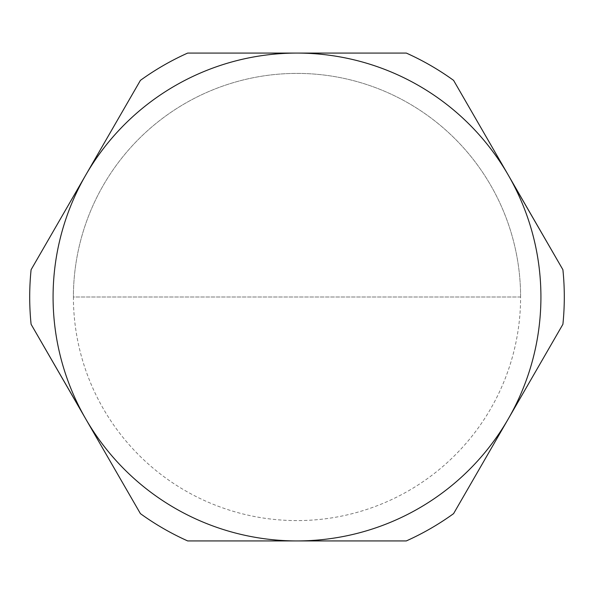 <?xml version="1.0" encoding="UTF-8"?>
<svg xmlns="http://www.w3.org/2000/svg" width="594" height="594" viewBox="0 0 594 594"><rect width="100%" height="100%" fill="white"/><g stroke="black" fill="none" stroke-linecap="round" stroke-linejoin="round"><path stroke-width="0.45" stroke-dasharray="2.97 2.23" d="M520.596 297L73.404 297A223.596 223.596 0 0 0 297 520.596A223.596 223.596 0 0 0 520.596 297A223.596 223.596 0 0 0 297 73.404A223.596 223.596 0 0 0 73.404 297L520.596 297A223.596 223.596 0 0 1 297 520.596A223.596 223.596 0 0 1 73.404 297A223.596 223.596 0 0 1 297 73.404A223.596 223.596 0 0 1 520.596 297M562.904 269.713A267.3 267.3 0 0 1 562.904 324.287L508.241 418.963A243.926 243.926 0 0 0 297 53.074A243.926 243.926 0 0 0 85.759 418.963A243.926 243.926 0 0 0 508.241 418.963L562.904 324.287A267.3 267.3 0 0 0 562.904 269.713L508.241 175.037A243.926 243.926 0 0 1 511.063 180.056L511.063 180.056A243.926 243.926 0 0 1 508.241 418.963L506.147 422.594M406.318 540.926A267.3 267.3 0 0 0 453.586 513.632A267.3 267.3 0 0 1 406.318 540.926L297 540.926L406.318 540.926M508.241 418.963A243.926 243.926 0 0 1 297 540.926L289.82 540.926M140.414 513.632A267.3 267.3 0 0 0 187.682 540.926A267.3 267.3 0 0 1 140.414 513.632L85.759 418.963A243.926 243.926 0 0 1 82.937 413.944L82.937 413.944A243.926 243.926 0 0 1 85.759 175.037L140.414 80.368A267.3 267.3 0 0 1 187.682 53.074L304.18 53.074M85.759 175.037L31.096 269.713A267.3 267.3 0 0 0 31.096 324.287A267.3 267.3 0 0 1 31.096 269.713L85.759 175.037A243.926 243.926 0 0 1 508.241 175.03L511.122 180.027M453.586 80.368A267.3 267.3 0 0 0 406.318 53.074A267.3 267.3 0 0 1 453.586 80.368L477.828 122.357M406.318 53.074L187.682 53.074A267.3 267.3 0 0 0 140.414 80.368L87.853 171.406M187.682 540.926L297 540.926A243.926 243.926 0 0 1 85.759 418.97L116.179 471.651M31.096 324.287L82.878 413.973"/><path stroke-width="0.89" d="M564.3 297A267.3 267.3 0 0 0 562.904 269.713L453.586 80.368A267.3 267.3 0 0 0 406.318 53.074L187.682 53.074A267.3 267.3 0 0 0 140.414 80.368L31.096 269.713A267.3 267.3 0 0 0 31.096 324.287L140.414 513.632A267.3 267.3 0 0 0 187.682 540.926L406.318 540.926A267.3 267.3 0 0 0 453.586 513.632L562.904 324.287A267.3 267.3 0 0 0 564.3 297A267.3 267.3 0 0 1 562.904 324.287L508.241 418.963A243.926 243.926 0 0 0 511.063 180.056L562.904 269.713A267.3 267.3 0 0 1 564.3 297M506.147 422.594L453.586 513.632A267.3 267.3 0 0 1 406.318 540.926L187.682 540.926A267.3 267.3 0 0 1 140.414 513.632L31.096 324.287A267.3 267.3 0 0 1 31.096 269.713L140.414 80.368A267.3 267.3 0 0 1 187.682 53.074L406.318 53.074A267.3 267.3 0 0 1 453.586 80.368L562.904 269.713M289.82 540.926L187.682 540.926M304.18 53.074L406.318 53.074M477.828 122.357L453.586 80.368M87.853 171.406L85.759 175.037A243.926 243.926 0 0 0 82.937 413.944L31.096 324.287M116.179 471.651L140.414 513.632M511.122 180.027L511.063 180.056A243.926 243.926 0 0 0 85.759 175.037A243.926 243.926 0 0 1 511.063 180.056A243.926 243.926 0 0 1 297 540.926A243.926 243.926 0 0 0 508.241 418.963M82.878 413.973L82.937 413.944A243.926 243.926 0 0 0 297 540.926A243.926 243.926 0 0 1 85.759 175.037"/></g></svg>
